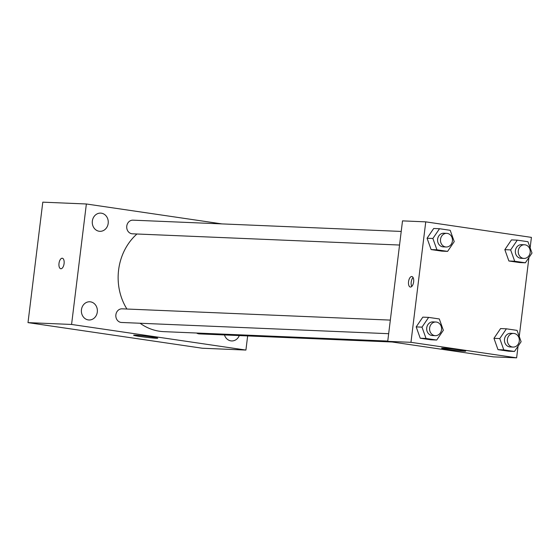 <?xml version="1.0" encoding="UTF-8"?>
<svg xmlns="http://www.w3.org/2000/svg" width="560" height="560" viewBox="0 0 560 560"><rect width="100%" height="100%" fill="white"/><g stroke="black" fill="none" stroke-linecap="round" stroke-linejoin="round"><path stroke-width="0.84" d="M247.653 335.923L245.917 350.063L202.342 348.236L28 322.623L42.791 202.16L86.366 203.987L221.914 223.902M88.27 319.914A9.114 8.001 92.4 0 0 88.998 319.984A9.114 8.001 92.4 0 0 97.37 311.22A9.114 8.001 92.4 0 0 89.761 301.777A9.114 8.001 92.4 0 0 81.41 310.128A9.114 8.001 92.4 0 0 88.27 319.914M224.469 334.95A9.114 8.001 92.4 0 0 230.909 340.872A9.114 8.001 92.4 0 0 231.637 340.942A9.114 8.001 92.4 0 0 239.281 335.573M99.155 231.252A9.114 8.001 92.4 0 0 99.883 231.322A9.114 8.001 92.4 0 0 108.255 222.558A9.114 8.001 92.4 0 0 100.646 213.115A9.114 8.001 92.4 0 0 92.302 221.466A9.114 8.001 92.4 0 0 99.155 231.252M245.917 350.063L71.575 324.457L28 322.623M151.487 336.952A12.152 0.532 7 0 1 157.731 338.191A12.152 0.532 7 0 1 145.607 337.239A12.152 0.532 7 0 1 133.616 335.23A12.152 0.532 7 0 1 151.487 336.952M71.575 324.457L86.366 203.987M60.774 268.751A5.313 2.534 98.4 0 1 59.003 263.382A5.313 2.534 98.4 0 1 62.314 258.23A5.313 2.534 98.4 0 1 64.05 263.858A5.313 2.534 98.4 0 1 60.767 268.751A5.313 2.534 98.4 0 1 59.003 263.382A5.313 2.534 98.4 0 1 62.314 258.23M390.327 320.103L122.101 308.826A6.825 5.992 92.4 0 0 115.85 315.084A6.825 5.992 92.4 0 0 120.988 322.42A6.825 5.992 92.4 0 0 121.527 322.469L388.661 333.697M401.219 231.434L132.993 220.164A6.825 5.992 92.4 0 0 126.714 226.73A6.825 5.992 92.4 0 0 132.419 233.807L399.546 245.035M196.595 333.025A6.825 5.992 92.4 0 0 198.751 333.837A6.825 5.992 92.4 0 0 199.297 333.893L392.175 341.999M136.955 233.996A54.67 47.999 92.4 0 0 126.917 309.029M140.077 323.246A54.67 47.999 92.4 0 0 163.849 331.646L387.758 341.061M518.049 346.213L516.621 357.84L493.381 356.867L387.723 341.348L402.514 220.878L425.754 221.858L531.412 237.377L530.131 247.814M436.716 340.039L430.906 339.794L420.231 338.226L416.185 326.9L422.821 317.142L416.185 326.9L421.995 327.145L428.631 317.387L439.306 318.955L443.345 330.281L436.716 340.039L426.041 338.471L421.995 327.145M525.371 262.801L519.561 262.556L508.879 260.988L504.84 249.662L511.469 239.904L504.84 249.662L510.65 249.907L517.279 240.149L527.954 241.717L532 253.043L525.371 262.801L514.689 261.233L510.65 249.907M516.621 357.84L410.963 342.321L425.754 221.858M528.934 257.551L519.246 336.476M447.601 251.377L441.791 251.132L431.116 249.564L427.07 238.238L433.706 228.48L427.07 238.238L432.88 238.483L439.516 228.725L450.191 230.293L454.237 241.619L447.601 251.377L436.926 249.809L432.88 238.483M514.479 351.463L508.669 351.218L497.994 349.65L493.955 338.324L500.584 328.566L493.955 338.324L499.765 338.569L506.394 328.811L517.069 330.379L521.115 341.705L514.479 351.463L503.804 349.895L499.765 338.569M410.963 342.321L387.723 341.348M464.191 351.204A12.152 0.532 7 0 1 450.59 349.797A12.152 0.532 7 0 1 441.567 348.173A12.152 0.532 7 0 1 453.691 349.132A12.152 0.532 7 0 1 465.682 351.134A12.152 0.532 7 0 1 464.191 351.204M408.555 281.673A5.313 2.534 98.4 0 1 411.866 276.528A5.313 2.534 98.4 0 1 413.602 282.149A5.313 2.534 98.4 0 1 410.319 287.042A5.313 2.534 98.4 0 1 408.555 281.673M411.775 286.433A5.313 2.534 98.4 0 1 411.215 282.065A5.313 2.534 98.4 0 1 413.084 277.522M513.632 333.438L510.727 333.312A6.825 5.992 92.4 0 0 504.448 339.885A6.825 5.992 92.4 0 0 510.153 346.955L513.058 347.081A6.825 5.992 92.4 0 0 519.281 341.131A6.825 5.992 92.4 0 0 513.632 333.438A6.825 5.992 92.4 0 0 507.353 340.004A6.825 5.992 92.4 0 0 513.058 347.081M506.394 328.811L500.584 328.566M508.669 351.218L497.994 349.65L493.955 338.324M503.804 349.895L497.994 349.65M435.862 322.014L432.957 321.888A6.825 5.992 92.4 0 0 426.685 328.461A6.825 5.992 92.4 0 0 432.383 335.538L435.288 335.657A6.825 5.992 92.4 0 0 441.518 329.707A6.825 5.992 92.4 0 0 435.862 322.014A6.825 5.992 92.4 0 0 429.59 328.58A6.825 5.992 92.4 0 0 435.288 335.657M428.631 317.387L422.821 317.142M430.906 339.794L420.231 338.226L416.185 326.9M426.041 338.471L420.231 338.226M524.517 244.776L521.612 244.65A6.825 5.992 92.4 0 0 515.333 251.223A6.825 5.992 92.4 0 0 521.038 258.293L523.943 258.419A6.825 5.992 92.4 0 0 530.166 252.469A6.825 5.992 92.4 0 0 524.517 244.776A6.825 5.992 92.4 0 0 518.238 251.342A6.825 5.992 92.4 0 0 523.943 258.419M517.279 240.149L511.469 239.904M519.561 262.556L508.879 260.988L504.84 249.662M514.689 261.233L508.879 260.988M446.747 233.352L443.842 233.226A6.825 5.992 92.4 0 0 437.57 239.799A6.825 5.992 92.4 0 0 443.275 246.869L446.18 246.995A6.825 5.992 92.4 0 0 452.403 241.045A6.825 5.992 92.4 0 0 446.747 233.352A6.825 5.992 92.4 0 0 440.475 239.918A6.825 5.992 92.4 0 0 446.18 246.995M439.516 228.725L433.706 228.48M441.791 251.132L431.116 249.564L427.07 238.238M436.926 249.809L431.116 249.564"/></g></svg>
